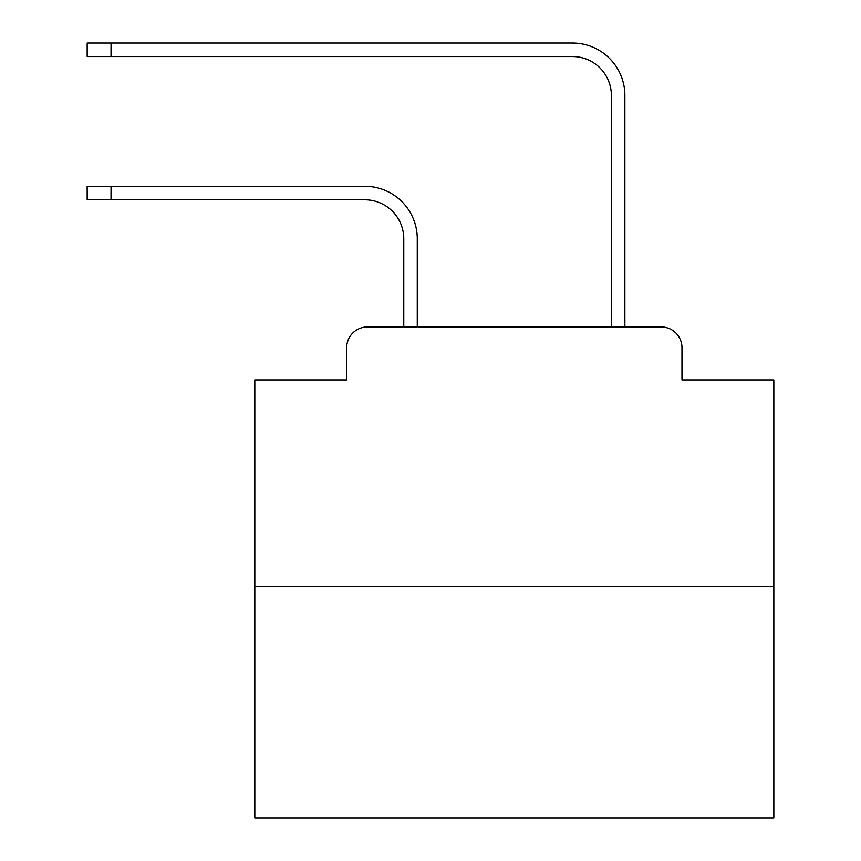 <?xml version="1.0" encoding="UTF-8"?>
<svg xmlns="http://www.w3.org/2000/svg" width="861" height="861" viewBox="0 0 861 861"><rect width="100%" height="100%" fill="white"/><g stroke="black" fill="none" stroke-linecap="round" stroke-linejoin="round"><path stroke-width="1.29" d="M346.682 347.715L346.682 379.895L346.682 347.715A20.761 20.761 0 0 1 367.443 326.954L403.766 326.954L403.766 238.723A38.928 38.928 0 0 0 364.849 199.795A38.928 38.928 0 0 1 403.766 238.723A38.928 38.928 0 0 0 364.849 199.795A38.928 38.928 0 0 1 403.766 238.723A38.928 38.928 0 0 0 364.849 199.795A38.928 38.928 0 0 1 403.766 238.723A38.928 38.928 0 0 0 364.849 199.795A38.928 38.928 0 0 1 403.766 238.723A38.928 38.928 0 0 0 364.849 199.795A38.928 38.928 0 0 1 403.766 238.723A38.928 38.928 0 0 0 364.849 199.795A38.928 38.928 0 0 1 403.766 238.723A38.928 38.928 0 0 0 364.849 199.795A38.928 38.928 0 0 1 403.766 238.723A38.928 38.928 0 0 0 364.849 199.795A38.928 38.928 0 0 1 403.766 238.723A38.928 38.928 0 0 0 364.849 199.795A38.928 38.928 0 0 1 403.766 238.723A38.928 38.928 0 0 0 364.849 199.795A38.928 38.928 0 0 1 403.766 238.723A38.928 38.928 0 0 0 364.849 199.795A38.928 38.928 0 0 1 403.766 238.723A38.928 38.928 0 0 0 364.849 199.795A38.928 38.928 0 0 1 403.766 238.723A38.928 38.928 0 0 0 364.849 199.795A38.928 38.928 0 0 1 403.766 238.723A38.928 38.928 0 0 0 364.849 199.795A38.928 38.928 0 0 1 403.766 238.723A38.928 38.928 0 0 0 364.849 199.795L87.165 199.795L87.165 186.299L111.037 186.299L111.037 199.795M773.835 586.47L254.813 586.47L254.813 817.95L773.835 817.95L773.835 379.895L681.966 379.895L681.966 347.715A20.761 20.761 0 0 0 661.205 326.954L367.443 326.954M254.813 586.47L254.813 379.895L346.682 379.895M111.037 186.299L364.849 186.299A52.424 52.424 0 0 1 417.262 238.723L417.262 326.954L417.262 238.723L417.262 326.954L417.262 238.723L417.262 326.954L417.262 238.723L417.262 326.954L417.262 238.723L417.262 326.954L417.262 238.723L417.262 326.954L417.262 238.723L417.262 326.954L417.262 238.723L417.262 326.954L417.262 238.723L417.262 326.954L417.262 238.723L417.262 326.954L417.262 238.723L417.262 326.954L417.262 238.723L417.262 326.954L417.262 238.723L417.262 326.954L417.262 238.723L417.262 326.954L417.262 238.723L417.262 326.954L611.375 326.954L611.375 95.474A38.928 38.928 0 0 0 572.457 56.546A38.928 38.928 0 0 1 611.375 95.474A38.928 38.928 0 0 0 572.457 56.546A38.928 38.928 0 0 1 611.375 95.474A38.928 38.928 0 0 0 572.457 56.546A38.928 38.928 0 0 1 611.375 95.474A38.928 38.928 0 0 0 572.457 56.546A38.928 38.928 0 0 1 611.375 95.474A38.928 38.928 0 0 0 572.457 56.546A38.928 38.928 0 0 1 611.375 95.474A38.928 38.928 0 0 0 572.457 56.546A38.928 38.928 0 0 1 611.375 95.474A38.928 38.928 0 0 0 572.457 56.546A38.928 38.928 0 0 1 611.375 95.474A38.928 38.928 0 0 0 572.457 56.546A38.928 38.928 0 0 1 611.375 95.474A38.928 38.928 0 0 0 572.457 56.546A38.928 38.928 0 0 1 611.375 95.474A38.928 38.928 0 0 0 572.457 56.546A38.928 38.928 0 0 1 611.375 95.474A38.928 38.928 0 0 0 572.457 56.546A38.928 38.928 0 0 1 611.375 95.474A38.928 38.928 0 0 0 572.457 56.546A38.928 38.928 0 0 1 611.375 95.474A38.928 38.928 0 0 0 572.457 56.546A38.928 38.928 0 0 1 611.375 95.474A38.928 38.928 0 0 0 572.457 56.546A38.928 38.928 0 0 1 611.375 95.474A38.928 38.928 0 0 0 572.457 56.546L87.165 56.546L87.165 43.05L111.037 43.05L111.037 56.546M111.037 43.05L572.457 43.05A52.424 52.424 0 0 1 624.871 95.474L624.871 326.954L624.871 95.474L624.871 326.954L624.871 95.474L624.871 326.954L624.871 95.474L624.871 326.954L624.871 95.474L624.871 326.954L624.871 95.474L624.871 326.954L624.871 95.474L624.871 326.954L624.871 95.474L624.871 326.954L624.871 95.474L624.871 326.954L624.871 95.474L624.871 326.954L624.871 95.474L624.871 326.954L624.871 95.474L624.871 326.954L624.871 95.474L624.871 326.954L624.871 95.474L624.871 326.954L624.871 95.474L624.871 326.954L661.205 326.954M681.966 379.895L681.966 347.715"/></g></svg>
